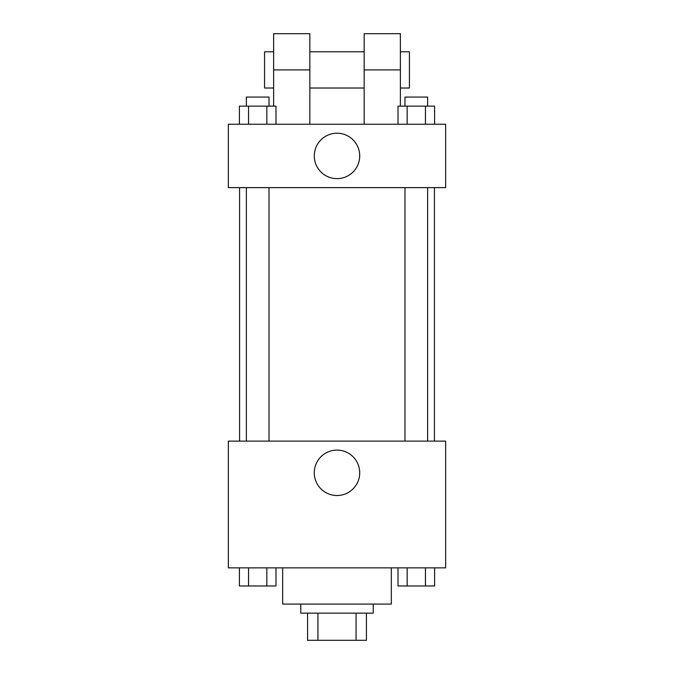 <?xml version="1.0" encoding="UTF-8"?>
<svg xmlns="http://www.w3.org/2000/svg" width="674" height="674" viewBox="0 0 674 674"><rect width="100%" height="100%" fill="white"/><g stroke="black" fill="none" stroke-linecap="round" stroke-linejoin="round"><path stroke-width="1.01" d="M356.057 613.138L356.057 640.3L307.571 640.3L307.571 613.138M356.057 640.3L366.429 640.3L366.429 613.138L366.429 640.3M373.219 604.081L373.219 613.138L300.781 613.138L300.781 604.081M317.943 613.138L317.943 640.3M282.676 567.87L282.676 604.081L391.324 604.081L391.324 567.87M445.649 567.87L228.351 567.87L228.351 441.116L445.649 441.116L445.649 567.87M359.705 472.803A22.705 22.705 0 0 1 325.643 492.475A22.705 22.705 0 0 1 325.643 453.139A22.705 22.705 0 0 1 359.705 472.803M434.418 187.616L434.418 441.116M404.99 441.116L404.99 187.616M269.01 187.616L269.01 441.116M445.649 187.616L228.351 187.616L228.351 124.235L445.649 124.235L445.649 187.616L228.351 187.616M434.604 567.87L434.604 585.976L398.014 585.976L398.014 567.87M425.454 567.87L425.454 585.976M407.163 567.87L407.163 585.976M427.628 585.976L404.99 585.976M275.986 567.87L275.986 585.976L239.396 585.976L239.396 567.87M266.837 567.87L266.837 585.976M248.546 567.87L248.546 585.976M269.01 585.976L246.372 585.976M434.604 124.235L434.604 106.13L398.014 106.13L398.014 124.235M425.454 106.13L425.454 124.235M407.163 106.13L407.163 124.235M404.99 106.13L404.99 97.073L427.628 97.073L427.628 106.13M275.986 124.235L275.986 106.13L239.396 106.13L239.396 124.235M266.837 106.13L266.837 124.235M248.546 106.13L248.546 124.235M246.372 106.13L246.372 97.073L269.01 97.073L269.01 106.13M314.295 155.921A22.705 22.705 0 0 1 348.357 136.258A22.705 22.705 0 0 1 348.357 175.594A22.705 22.705 0 0 1 314.295 155.921M364.162 124.235L364.162 69.919L400.373 69.919L400.373 33.7L364.162 33.7L364.162 69.919M364.162 51.805L309.838 51.805M273.627 106.13L273.627 69.919L309.838 69.919L309.838 124.235M309.838 69.919L309.838 33.7L273.627 33.7L273.627 69.919M400.373 106.13L400.373 69.919M400.373 88.024L409.43 88.024L409.43 51.805L400.373 51.805M273.627 51.805L264.57 51.805L264.57 88.024L273.627 88.024M239.582 187.616L239.582 441.116M427.628 441.116L427.628 187.616M246.372 187.616L246.372 441.116M364.162 88.024L309.838 88.024"/></g></svg>
